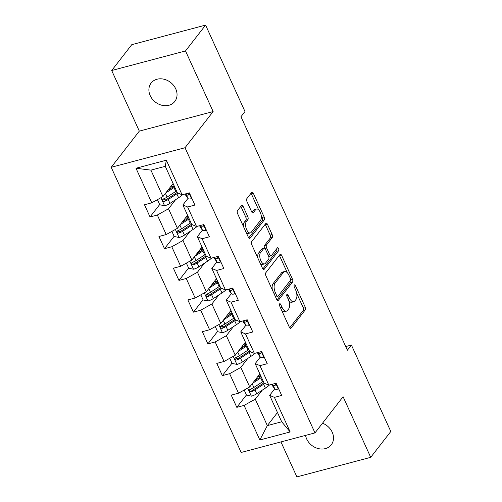 <?xml version="1.0" encoding="UTF-8"?>
<svg xmlns="http://www.w3.org/2000/svg" width="502" height="502" viewBox="0 0 502 502"><rect width="100%" height="100%" fill="white"/><g stroke="black" fill="none" stroke-linecap="round" stroke-linejoin="round"><path stroke-width="0.75" d="M279.589 303.867A1.606 0.759 75.2 0 0 279.67 305.975L289.34 327.191A2.297 1.086 75.2 0 0 290.721 328.396A2.297 1.086 75.2 0 0 291.041 328.17L305.235 309.91A2.297 1.086 75.2 0 0 305.109 306.898L295.446 285.682A1.606 0.759 75.2 0 0 294.479 284.841A1.606 0.759 75.2 0 0 294.254 284.998A1.606 0.759 75.2 0 0 294.341 287.106L295.59 289.849A7.354 3.476 75.2 0 1 295.979 299.487L294.793 301.005A7.354 3.476 75.2 0 1 293.77 301.727A7.354 3.476 75.2 0 1 289.359 297.868L288.11 295.12A1.606 0.759 75.2 0 0 287.144 294.272A1.606 0.759 75.2 0 0 286.924 294.436A1.606 0.759 75.2 0 0 287.006 296.538L288.255 299.286A7.354 3.476 75.2 0 1 288.644 308.925L287.464 310.443A7.354 3.476 75.2 0 1 286.435 311.165A7.354 3.476 75.2 0 1 282.03 307.299L280.775 304.557A1.606 0.759 75.2 0 0 279.815 303.71A1.606 0.759 75.2 0 0 279.589 303.867M150.205 95.637A14.991 12.431 -142.1 0 0 162.002 105.288A14.991 12.431 -142.1 0 0 174.809 101.448A14.991 12.431 -142.1 0 0 175.738 88.867A14.991 12.431 -142.1 0 0 163.941 79.216A14.991 12.431 -142.1 0 0 151.133 83.056A14.991 12.431 -142.1 0 0 150.205 95.637M305.555 435.397A14.991 12.431 -142.1 0 0 306.672 438.974A14.991 12.431 -142.1 0 0 318.469 448.625A14.991 12.431 -142.1 0 0 331.276 444.791A14.991 12.431 -142.1 0 0 332.211 432.203A14.991 12.431 -142.1 0 0 322.51 423.205M243.175 206.535A2.297 1.086 75.2 0 0 241.795 205.331A2.297 1.086 75.2 0 0 241.475 205.55L237.496 210.677A2.297 1.086 75.2 0 0 237.615 213.689L248.352 237.245A2.297 1.086 75.2 0 0 249.726 238.456A2.297 1.086 75.2 0 0 250.052 238.23L264.24 219.964A2.297 1.086 75.2 0 0 264.121 216.952L253.384 193.395A2.297 1.086 75.2 0 0 252.01 192.191A2.297 1.086 75.2 0 0 251.684 192.417L246.877 198.604A2.297 1.086 75.2 0 0 246.997 201.616L251.596 211.7A2.297 1.086 75.2 0 0 252.97 212.904A2.297 1.086 75.2 0 0 253.29 212.679L255.675 209.61A6.149 2.905 75.2 0 1 256.535 209.008A6.149 2.905 75.2 0 1 260.607 213.193A6.149 2.905 75.2 0 1 260.544 220.29L251.201 232.313A6.149 2.905 75.2 0 1 250.341 232.915A6.149 2.905 75.2 0 1 246.269 228.73A6.149 2.905 75.2 0 1 246.331 221.633L247.888 219.631A2.297 1.086 75.2 0 0 247.768 216.619L243.175 206.535L241.18 207.062A2.297 1.086 75.2 0 0 240.803 206.416M213.137 111.557L185.514 50.94L205.594 25.1L131.775 44.665L111.695 70.506L139.318 131.122L111.199 167.298L185.018 147.732L213.137 111.557L139.318 131.122M280.951 441.917L296.895 476.9L370.714 457.335L343.092 396.718L314.98 432.9L185.018 147.732M370.714 457.335L390.801 431.494L351.406 345.05L345.721 346.556M205.594 25.1L244.989 111.544L240.973 116.715L347.39 350.214L351.406 345.05M265.79 272.768A2.297 1.086 75.2 0 0 265.909 275.78L276.646 299.336A2.297 1.086 75.2 0 0 278.026 300.547A2.297 1.086 75.2 0 0 278.346 300.322L292.54 282.055A2.297 1.086 75.2 0 0 292.421 279.049L281.685 255.487A2.297 1.086 75.2 0 0 280.304 254.282A2.297 1.086 75.2 0 0 279.984 254.508L265.79 272.768M262.502 268.294L251.766 244.731A2.297 1.086 75.2 0 1 251.64 241.726L265.834 223.459A2.297 1.086 75.2 0 1 266.154 223.233A2.297 1.086 75.2 0 1 267.535 224.444L272.128 234.522A2.297 1.086 75.2 0 1 272.247 237.534L266.493 244.945A2.297 1.086 75.2 0 0 266.612 247.95L269.662 254.639A2.297 1.086 75.2 0 0 271.042 255.851A2.297 1.086 75.2 0 0 271.362 255.625L277.355 247.913A1.606 0.759 75.2 0 1 277.581 247.756A1.606 0.759 75.2 0 1 278.641 248.848A1.606 0.759 75.2 0 1 278.629 250.705L264.196 269.273A2.297 1.086 75.2 0 1 263.876 269.499A2.297 1.086 75.2 0 1 262.502 268.294M111.199 167.298L241.161 452.465L314.98 432.9M159.68 204.559L150.042 216.958L157.327 215.025L166.225 234.553L158.939 236.486L164.505 248.691L171.784 246.758L180.682 266.286L173.403 268.212L178.963 280.417L186.248 278.491L195.146 298.012L187.861 299.945L193.427 312.15L200.706 310.217L209.604 329.745L202.325 331.678L207.884 343.883L215.17 341.95L224.068 361.478L216.782 363.404L222.348 375.609L229.627 373.683L238.525 393.204L231.246 395.137L236.806 407.342L244.091 405.409L259.848 439.99L290.175 431.952L281.697 421.793L269.649 395.35L274.726 388.818M150.042 216.958L144.482 204.753L151.767 202.827L136.004 168.245L166.331 160.207L182.088 194.789L189.373 192.856L194.933 205.061L187.654 206.987L196.552 226.515L203.831 224.589L209.397 236.793L202.111 238.72L211.009 258.248L218.295 256.315L223.854 268.52L216.575 270.452L225.473 289.98L232.752 288.048L238.318 300.252L231.033 302.179L239.931 321.707L247.216 319.78L252.776 331.979L245.497 333.912L254.395 353.439L261.674 351.507L267.24 363.712L259.954 365.644L268.852 385.166L276.138 383.239L281.697 395.444L274.412 397.371L290.175 431.952M187.566 215.245L177.419 228.303L168.521 208.776L175.537 199.746M187.961 198.434L182.885 204.973L191.783 224.494L196.552 226.515M168.521 208.776L157.327 215.025M177.419 228.303L166.225 234.553M187.654 206.987L182.885 204.973M202.03 246.978L191.877 260.036L182.979 240.508L189.994 231.478M202.425 230.167L197.342 236.699L206.247 256.227L211.009 258.248M182.979 240.508L171.784 246.758M191.877 260.036L180.682 266.286M202.111 238.72L197.342 236.699M216.487 278.704L206.341 291.762L197.443 272.241L204.458 263.211M216.883 261.893L211.806 268.432L220.704 287.96L225.473 289.98M197.443 272.241L186.248 278.491M206.341 291.762L195.146 298.012M216.575 270.452L211.806 268.432M230.951 310.437L220.798 323.495L211.9 303.967L218.916 294.938M231.347 293.626L226.264 300.165L235.162 319.686L239.931 321.707M211.9 303.967L200.706 310.217M220.798 323.495L209.604 329.745M231.033 302.179L226.264 300.165M245.409 342.169L235.262 355.228L226.364 335.7L233.38 326.67M245.804 325.359L240.728 331.891L249.626 351.419L254.395 353.439M226.364 335.7L215.17 341.95M235.262 355.228L224.068 361.478M245.497 333.912L240.728 331.891M259.867 373.896L249.72 386.954L240.822 367.433L247.837 358.403M260.268 357.085L255.185 363.624L264.083 383.151L268.852 385.166M240.822 367.433L229.627 373.683M249.72 386.954L238.525 393.204M259.954 365.644L255.185 363.624M277.48 412.544L267.334 425.602L255.28 399.159L262.301 390.129M255.28 399.159L244.091 405.409M281.697 421.793L267.334 425.602L259.848 439.99M274.412 397.371L269.649 395.35M185.514 50.94L111.695 70.506M182.088 194.789L177.325 192.768L165.271 166.325L150.907 170.134L162.955 196.577L173.108 183.512M166.331 160.207L165.271 166.325M150.907 170.134L136.004 168.245M162.955 196.577L151.767 202.827M260.212 375.132L259.735 374.072M251.107 388.937L250.529 389.684M246.438 394.942L236.806 407.342M236.649 357.204L236.072 357.951M231.98 363.21L222.348 375.609M245.754 343.399L245.271 342.345M222.191 325.472L221.608 326.218M217.523 331.483L207.884 343.883M231.296 311.673L230.813 310.612M207.728 293.745L207.15 294.492M203.059 299.75L193.427 312.15M216.833 279.94L216.349 278.886M193.27 262.013L192.686 262.759M188.601 268.024L178.963 280.417M202.375 248.208L201.892 247.153M178.806 230.286L178.229 231.033M174.138 236.291L164.505 248.691M187.911 216.481L187.428 215.421M164.349 198.554L163.765 199.3M173.454 184.749L172.97 183.694M281.729 310.487A7.354 3.476 75.2 0 0 284.439 311.692L286.435 311.165M288.851 300.811A7.354 3.476 75.2 0 0 291.775 302.26L293.77 301.727M289.717 327.831L303.239 310.437A2.297 1.086 75.2 0 0 303.114 307.425L296.676 293.293M287.301 272.718L279.689 256.014A2.297 1.086 75.2 0 0 279.313 255.374M277.022 299.983L290.545 282.588A2.297 1.086 75.2 0 0 290.57 279.947M276.753 295.722A1.606 0.759 75.2 0 0 277.713 296.569A1.606 0.759 75.2 0 0 277.939 296.406L290.401 280.38A1.606 0.759 75.2 0 0 290.313 278.271L288.995 275.378A7.354 3.476 75.2 0 0 284.584 271.513A7.354 3.476 75.2 0 0 283.561 272.235L275.046 283.191A7.354 3.476 75.2 0 0 275.435 292.829L276.753 295.722L275.19 296.136M275.629 297.109A1.606 0.759 75.2 0 0 275.723 297.096L277.713 296.569M284.584 271.513L282.588 272.04A7.354 3.476 75.2 0 0 281.566 272.762L283.561 272.235M272.354 289.911A7.354 3.476 75.2 0 1 273.05 283.718L281.566 272.762M264.504 248.195A2.297 1.086 75.2 0 1 264.498 245.472L270.252 238.061A2.297 1.086 75.2 0 0 270.132 235.055L265.539 224.971A2.297 1.086 75.2 0 0 265.163 224.325M268.677 256.353A2.297 1.086 75.2 0 0 269.047 256.378L271.042 255.851M262.879 268.94L276.633 251.238A1.606 0.759 75.2 0 0 276.495 249.017M260.519 252.625A6.149 2.905 75.2 0 0 260.456 259.722A6.149 2.905 75.2 0 0 264.529 263.914A6.149 2.905 75.2 0 0 265.389 263.312L268.683 259.07A2.297 1.086 75.2 0 0 268.557 256.064L265.514 249.375A2.297 1.086 75.2 0 0 264.134 248.164A2.297 1.086 75.2 0 0 263.814 248.39L260.519 252.625L258.524 253.159A6.149 2.905 75.2 0 0 257.934 258.273M260.3 263.468A6.149 2.905 75.2 0 0 262.533 264.441L264.529 263.914M264.134 248.164L262.138 248.697A2.297 1.086 75.2 0 0 261.818 248.923L263.814 248.39M258.524 253.159L261.818 248.923M243.708 227.055A6.149 2.905 75.2 0 1 244.336 222.16L245.892 220.158A2.297 1.086 75.2 0 0 245.773 217.146L241.18 207.062M246.231 232.589A6.149 2.905 75.2 0 0 248.346 233.449L250.341 232.915M256.535 209.008L254.539 209.535A6.149 2.905 75.2 0 0 253.679 210.137L255.675 209.61M251.966 212.34L253.679 210.137M258.649 209.861L251.389 193.923A2.297 1.086 75.2 0 0 251.013 193.283M248.728 237.892L262.245 220.497A2.297 1.086 75.2 0 0 262.126 217.485L261.178 215.396M244.204 390.035L246.545 395.168L251.464 396.147A6.206 1.851 -24.5 0 0 256.742 393.763L265.376 388.121A17.915 5.346 -24.5 0 0 269.474 385.003M252.569 383.29L260.739 377.95A17.915 5.346 -24.5 0 0 261.486 377.448M254.47 380.842L259.145 377.786A14.872 4.443 -24.5 0 0 261.034 376.456M263.249 381.313A17.915 5.346 155.5 0 1 262.502 381.815L253.868 387.456A6.206 1.851 155.5 0 1 250.184 389.314L249.488 389.872L249.513 391.096L250.197 391.717L251.295 391.755A6.206 1.851 -24.5 0 0 254.985 389.897L263.613 384.256A17.915 5.346 -24.5 0 0 264.799 383.453M263.908 382.762A14.872 4.443 155.5 0 1 262.019 384.093L253.384 389.734A3.163 0.941 155.5 0 1 252.45 390.267L250.667 389.897M259.019 374.994A5.503 1.644 -24.5 0 0 260.425 375.113M260.958 376.293L258.932 376.569A8.547 2.554 155.5 0 1 257.727 376.651M278.604 388.648L278.196 389.056A6.206 1.851 155.5 0 1 274.839 388.968L272.768 386.163A17.915 5.346 155.5 0 1 272.599 385.869L271.908 384.356M272.429 384.218L273.075 385.103A6.206 1.851 -24.5 0 0 275.04 385.461L275.705 384.739L275.178 383.49M229.747 358.302L232.081 363.435L237 364.414A6.206 1.851 -24.5 0 0 242.284 362.03L250.912 356.389A17.915 5.346 -24.5 0 0 255.01 353.276M238.105 351.563L246.281 346.223A17.915 5.346 -24.5 0 0 247.028 345.721M240.012 349.11L244.681 346.06A14.872 4.443 -24.5 0 0 246.576 344.723M248.791 349.587A17.915 5.346 155.5 0 1 248.038 350.089L239.41 355.73A6.206 1.851 155.5 0 1 235.72 357.587L235.024 358.139L235.055 359.369L235.739 359.984L236.837 360.028A6.206 1.851 -24.5 0 0 240.521 358.164L249.155 352.529A17.915 5.346 -24.5 0 0 250.341 351.72M249.45 351.03A14.872 4.443 155.5 0 1 247.555 352.366L238.927 358.008A3.163 0.941 155.5 0 1 237.992 358.535L236.21 358.171M244.556 343.261A5.503 1.644 -24.5 0 0 245.961 343.381M246.501 344.56L244.474 344.836A8.547 2.554 155.5 0 1 243.269 344.924M215.283 326.576L217.623 331.709L222.543 332.682A6.206 1.851 -24.5 0 0 227.82 330.303L236.455 324.662A17.915 5.346 -24.5 0 0 240.552 321.544M223.647 319.83L231.817 314.49A17.915 5.346 -24.5 0 0 232.57 313.988M225.549 317.383L230.223 314.327A14.872 4.443 -24.5 0 0 232.112 312.997M234.327 317.854A17.915 5.346 155.5 0 1 233.581 318.356L224.946 323.997A6.206 1.851 155.5 0 1 221.263 325.854L220.566 326.413L220.591 327.637L221.275 328.258L222.373 328.295A6.206 1.851 -24.5 0 0 226.063 326.438L234.691 320.797A17.915 5.346 -24.5 0 0 235.877 319.994M234.986 319.303A14.872 4.443 155.5 0 1 233.097 320.634L224.463 326.275A3.163 0.941 155.5 0 1 223.528 326.808L221.746 326.438M230.098 311.529A5.503 1.644 -24.5 0 0 231.504 311.654M232.037 312.834L230.01 313.104A8.547 2.554 155.5 0 1 228.805 313.192M264.14 356.922L263.738 357.33A6.206 1.851 155.5 0 1 260.375 357.236L258.31 354.431A17.915 5.346 155.5 0 1 258.141 354.142L257.451 352.63M257.965 352.492L258.618 353.37A6.206 1.851 -24.5 0 0 260.576 353.734L261.247 353.006L260.72 351.764M249.682 325.189L249.274 325.597A6.206 1.851 155.5 0 1 245.917 325.503L243.853 322.698A17.915 5.346 155.5 0 1 243.677 322.409L242.987 320.897M243.508 320.759L244.154 321.644A6.206 1.851 -24.5 0 0 246.118 322.002L246.783 321.274L246.256 320.031M200.825 294.843L203.166 299.976L208.079 300.955A6.206 1.851 -24.5 0 0 213.363 298.571L221.991 292.93A17.915 5.346 -24.5 0 0 226.088 289.811M209.19 288.098L217.36 282.758A17.915 5.346 -24.5 0 0 218.106 282.262M211.091 285.651L215.76 282.601A14.872 4.443 -24.5 0 0 217.655 281.264M219.87 286.121A17.915 5.346 155.5 0 1 219.117 286.623L210.489 292.264A6.206 1.851 155.5 0 1 206.805 294.122L206.102 294.68L206.134 295.91L206.818 296.525L207.916 296.563A6.206 1.851 -24.5 0 0 211.599 294.705L220.234 289.064A17.915 5.346 -24.5 0 0 221.42 288.261M220.529 287.571A14.872 4.443 155.5 0 1 218.634 288.901L210.005 294.542A3.163 0.941 155.5 0 1 209.07 295.076L207.288 294.705M215.64 279.802A5.503 1.644 -24.5 0 0 217.04 279.921M217.579 281.101L215.553 281.377A8.547 2.554 155.5 0 1 214.348 281.459M186.361 263.117L188.702 268.244L193.621 269.223A6.206 1.851 -24.5 0 0 198.899 266.838L207.533 261.203A17.915 5.346 -24.5 0 0 211.631 258.084M194.726 256.371L202.896 251.031A17.915 5.346 -24.5 0 0 203.649 250.529M196.633 253.918L201.302 250.868A14.872 4.443 -24.5 0 0 203.197 249.532M205.406 254.395A17.915 5.346 155.5 0 1 204.659 254.897L196.031 260.538A6.206 1.851 155.5 0 1 192.341 262.395L191.645 262.948L191.676 264.177L192.354 264.799L193.452 264.836A6.206 1.851 -24.5 0 0 197.142 262.979L205.77 257.338A17.915 5.346 -24.5 0 0 206.956 256.528M206.065 255.838A14.872 4.443 155.5 0 1 204.176 257.175L195.548 262.816A3.163 0.941 155.5 0 1 194.613 263.349L192.831 262.979M201.177 248.07A5.503 1.644 -24.5 0 0 202.582 248.195M203.122 249.368L201.089 249.645A8.547 2.554 155.5 0 1 199.884 249.732M171.904 231.384L174.244 236.517L179.158 237.49A6.206 1.851 -24.5 0 0 184.441 235.112L193.069 229.47A17.915 5.346 -24.5 0 0 197.167 226.352M180.268 224.639L188.438 219.299A17.915 5.346 -24.5 0 0 189.185 218.797M182.17 222.191L186.844 219.136A14.872 4.443 -24.5 0 0 188.733 217.805M190.948 222.662A17.915 5.346 155.5 0 1 190.202 223.164L181.567 228.805A6.206 1.851 155.5 0 1 177.884 230.663L177.187 231.221L177.212 232.445L177.896 233.066L178.994 233.104A6.206 1.851 -24.5 0 0 182.678 231.246L191.312 225.605A17.915 5.346 -24.5 0 0 192.498 224.802M191.607 224.112A14.872 4.443 155.5 0 1 189.712 225.442L181.084 231.083A3.163 0.941 155.5 0 1 180.149 231.617L178.367 231.246M186.719 216.337A5.503 1.644 -24.5 0 0 188.124 216.462M188.658 217.642L186.631 217.918A8.547 2.554 155.5 0 1 185.426 218M235.218 293.457L234.817 293.865A6.206 1.851 155.5 0 1 231.453 293.777L229.389 290.972A17.915 5.346 155.5 0 1 229.219 290.677L228.529 289.165M229.044 289.033L229.696 289.911A6.206 1.851 -24.5 0 0 231.654 290.269L232.326 289.547L231.798 288.299M220.761 261.73L220.353 262.138A6.206 1.851 155.5 0 1 216.996 262.044L214.931 259.239A17.915 5.346 155.5 0 1 214.756 258.95L214.072 257.438M214.586 257.3L215.232 258.179A6.206 1.851 -24.5 0 0 217.197 258.543L217.862 257.815L217.335 256.572M206.297 229.998L205.895 230.405A6.206 1.851 155.5 0 1 202.532 230.318L200.467 227.506A17.915 5.346 155.5 0 1 200.298 227.218L199.608 225.705M200.122 225.567L200.775 226.452A6.206 1.851 -24.5 0 0 202.739 226.81L203.404 226.082L202.877 224.84M157.44 199.652L159.78 204.785L164.7 205.764A6.206 1.851 -24.5 0 0 169.983 203.379L178.612 197.738A17.915 5.346 -24.5 0 0 182.709 194.625M165.804 192.912L173.974 187.572A17.915 5.346 -24.5 0 0 174.727 187.07M167.712 190.459L172.381 187.409A14.872 4.443 -24.5 0 0 174.276 186.073M176.491 190.936A17.915 5.346 155.5 0 1 175.738 191.431L167.11 197.073A6.206 1.851 155.5 0 1 163.42 198.93L162.723 199.489L162.755 200.718L163.432 201.333L164.53 201.371A6.206 1.851 -24.5 0 0 168.22 199.514L176.848 193.872A17.915 5.346 -24.5 0 0 178.041 193.069M177.15 192.379A14.872 4.443 155.5 0 1 175.254 193.716L166.626 199.35A3.163 0.941 155.5 0 1 165.691 199.884L163.909 199.52M172.255 184.61A5.503 1.644 -24.5 0 0 173.661 184.73M174.2 185.909L172.173 186.186A8.547 2.554 155.5 0 1 170.969 186.273M191.839 198.265L191.438 198.673A6.206 1.851 155.5 0 1 188.074 198.585L186.01 195.78A17.915 5.346 155.5 0 1 185.84 195.491L185.15 193.979M185.665 193.841L186.311 194.72A6.206 1.851 -24.5 0 0 188.275 195.083L188.94 194.356L188.413 193.107M280.467 307.713L282.03 307.299M286.73 295.49L288.11 295.12M287.797 298.282L289.359 297.868M294.059 286.052L295.446 285.682M303.114 307.425L305.109 306.898M303.239 310.437L305.235 309.91M290.325 328.358L291.041 328.17M279.394 304.921L280.775 304.557M279.689 256.014L281.685 255.487M290.602 279.526L292.421 279.049M290.545 282.588L292.54 282.055M277.637 300.51L278.346 300.322M273.05 283.718L275.046 283.191M273.872 293.243L275.435 292.829M265.539 224.971L267.535 224.444M270.132 235.055L272.128 234.522M270.252 238.061L272.247 237.534M264.498 245.472L266.493 244.945M264.855 248.421L266.612 247.95M268.099 255.054L269.662 254.639M276.633 251.238L278.629 250.705M263.487 269.461L264.196 269.273M245.773 217.146L247.768 216.619M245.892 220.158L247.888 219.631M244.336 222.16L246.331 221.633M252.581 212.867L253.29 212.679M251.389 193.923L253.384 193.395M262.126 217.485L264.121 216.952M262.245 220.497L264.24 219.964M249.337 238.419L250.052 238.23M247.681 388.096L251.339 396.122M263.613 384.256L265.376 388.121M259.402 374.492L259.697 375.138M259.408 377.611L258.932 376.569M260.739 377.95L262.502 381.815M254.985 389.897L256.742 393.763M252.192 383.779L253.868 387.456M252.45 390.267L251.295 391.755M278.271 388.981L275.705 383.352M272.768 386.163L271.946 384.35M274.839 388.968L273.075 385.103M275.711 384.595L275.04 385.461M233.223 356.364L236.875 364.389M249.155 352.529L250.912 356.389M244.945 342.766L245.24 343.406M244.951 345.884L244.474 344.836M246.281 346.223L248.038 350.089M240.521 358.164L242.284 362.03M237.735 352.046L239.41 355.73M237.992 358.535L236.837 360.028M218.759 324.637L222.417 332.657M234.691 320.797L236.455 324.662M230.487 311.033L230.776 311.679M230.487 314.152L230.01 313.104M231.817 314.49L233.581 318.356M226.063 326.438L227.82 330.303M223.271 320.314L224.946 323.997M223.528 326.808L222.373 328.295M263.814 357.248L261.247 351.62M258.31 354.431L257.482 352.617M260.375 357.236L258.618 353.37M261.253 352.862L260.576 353.734M249.35 325.522L246.789 319.893M243.853 322.698L243.024 320.891M245.917 325.503L244.154 321.644M246.789 321.136L246.118 322.002M204.301 292.904L207.96 300.93M220.234 289.064L221.991 292.93M216.023 279.307L216.318 279.947M216.029 282.425L215.553 281.377M217.36 282.758L219.117 286.623M211.599 294.705L213.363 298.571M208.813 288.587L210.489 292.264M209.07 295.076L207.916 296.563M189.838 261.172L193.496 269.197M205.77 257.338L207.533 261.203M201.566 247.574L201.854 248.214M201.566 250.693L201.089 249.645M202.896 251.031L204.659 254.897M197.142 262.979L198.899 266.838M194.349 256.855L196.031 260.538M194.613 263.349L193.452 264.836M175.38 229.445L179.038 237.471M191.312 225.605L193.069 229.47M187.102 215.841L187.397 216.487M187.108 218.96L186.631 217.918M188.438 219.299L190.202 223.164M182.678 231.246L184.441 235.112M179.892 225.122L181.567 228.805M180.149 231.617L178.994 233.104M234.892 293.789L232.326 288.161M229.389 290.972L228.561 289.158M231.453 293.777L229.696 289.911M232.332 289.403L231.654 290.269M220.434 262.057L217.868 256.428M214.931 259.239L214.103 257.426M216.996 262.044L215.232 258.179M217.874 257.67L217.197 258.543M205.971 230.33L203.404 224.701M200.467 227.506L199.645 225.699M202.532 230.318L200.775 226.452M203.41 225.944L202.739 226.81M160.916 197.713L164.574 205.738M176.848 193.872L178.612 197.738M172.644 184.115L172.939 184.755M172.644 187.233L172.173 186.186M173.974 187.572L175.738 191.431M168.22 199.514L169.983 203.379M165.428 193.395L167.11 197.073M165.691 199.884L164.53 201.371M191.513 198.597L188.947 192.969M186.01 195.78L185.182 193.967M188.074 198.585L186.311 194.72M188.953 194.211L188.275 195.083M256.798 377.849L257.313 378.985M242.334 346.123L242.855 347.258M227.877 314.39L228.391 315.526M213.413 282.664L213.934 283.793M198.955 250.931L199.47 252.067M184.491 219.198L185.012 220.334M170.034 187.472L170.548 188.601"/></g></svg>
